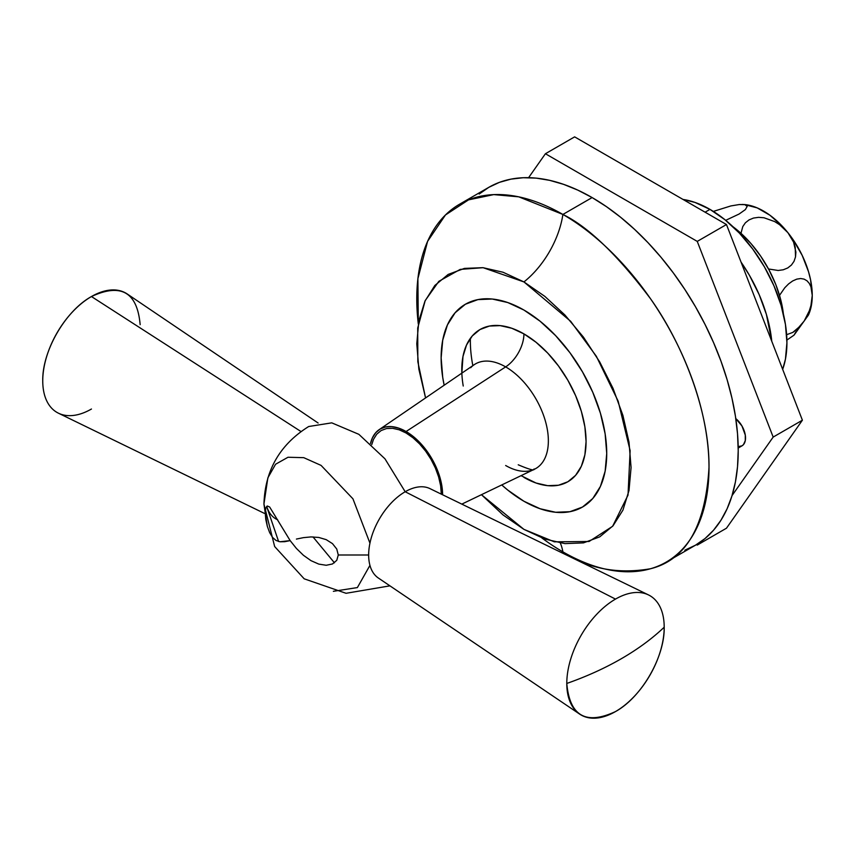 <?xml version="1.0" encoding="UTF-8"?>
<svg xmlns="http://www.w3.org/2000/svg" width="855" height="855" viewBox="0 0 855 855"><rect width="100%" height="100%" fill="white"/><g stroke="black" fill="none" stroke-linecap="round" stroke-linejoin="round"><path stroke-width="1.28" d="M463.239 386.033A87.883 50.744 60 0 1 523.933 333.888A27.552 15.903 -60 0 1 505.658 366.891A60.384 34.863 -120 0 0 470.678 367.725M615.493 599.098A68.881 39.768 120 0 0 566.79 683.455A291.117 168.072 0 0 0 621.339 658.713A291.117 168.072 0 0 0 664.196 627.217A68.881 39.768 120 0 0 615.493 599.098A68.881 39.768 -60 0 1 648.485 594.92A68.881 39.768 -60 0 1 664.196 627.217A68.881 39.768 -60 0 1 615.493 711.574A68.881 39.768 -60 0 1 579.669 714.117A68.881 39.768 -60 0 1 566.79 683.455A68.881 39.768 -60 0 1 615.493 599.098L405.185 491.743L615.493 599.098M648.485 594.92L429.937 488.611A51.653 29.829 120 0 0 405.185 491.743A51.653 29.829 120 0 0 368.655 555.002L338.281 555.002L368.655 555.002A51.653 29.829 120 0 0 378.327 578.001L579.669 714.117M91.453 409.021A68.881 39.768 -60 0 1 42.75 380.903A68.881 39.768 120 0 0 58.45 413.2L264.419 513.395M277.683 519.819A51.653 29.829 -60 0 1 277.009 519.509A51.653 29.829 -60 0 1 266.717 506.352M318.103 423.001L127.267 294.002A68.881 39.768 120 0 0 91.453 296.546A68.881 39.768 120 0 0 42.75 380.903C42.077 351.245 65.429 310.803 91.453 296.546L300.981 431.529L91.453 296.546C121.036 282.802 137.27 292.175 140.156 324.665M523.933 310.044A117.092 67.598 60 0 1 600.424 413.221A117.092 67.598 60 0 1 582.479 507.047A117.092 67.598 60 0 1 523.933 501.254L507.774 490.086L501.735 484.945A117.092 67.598 60 0 0 523.933 501.254L507.774 490.086L501.735 484.945A117.092 67.598 60 0 0 523.933 501.254L540.082 508.736L523.933 501.254A117.092 67.598 60 0 0 582.479 507.047L569.932 511.696L555.611 512.263L540.082 508.736L555.611 512.263L569.932 511.696L582.479 507.047L592.772 498.508L582.479 507.047A117.092 67.598 60 0 0 600.424 413.221A117.092 67.598 60 0 0 523.933 310.044L540.082 321.202L555.611 335.62L569.932 352.709L582.479 371.85L592.772 392.274L600.424 413.221L605.137 433.88L606.729 453.449L605.137 471.18L600.424 486.399L592.772 498.508L600.424 486.399L605.137 471.18L606.729 453.449L605.137 433.88L600.424 413.221L592.772 392.274L582.479 371.85L569.932 352.709L555.611 335.62L540.082 321.202L523.933 310.044L507.774 302.552L523.933 310.044A117.092 67.598 60 0 0 465.387 304.241L477.934 299.603L492.245 299.026L507.774 302.552L492.245 299.026L477.934 299.603L465.387 304.241A117.092 67.598 60 0 1 523.933 310.044M461.818 504.119L534.493 469.213A60.384 34.863 -120 0 0 545.458 421.312A60.384 34.863 -120 0 0 505.658 366.891L406.072 431.519A51.653 29.829 60 0 1 442.601 494.767L441.896 486.153L439.812 477.037L436.445 467.792L431.903 458.782L426.367 450.339L420.051 442.794L413.2 436.445L406.072 431.519L505.658 366.891A60.384 34.863 -120 0 0 474.172 364.722L379.139 429.659A51.653 29.829 60 0 1 406.072 431.519L398.943 428.216L392.092 426.656L385.776 426.912L380.24 428.954L375.698 432.726L372.32 438.07L370.514 443.488A51.653 29.829 60 0 1 379.139 429.659M336.763 549.038L338.281 555.002L336.763 549.038L332.477 543.63L336.763 549.038M326.193 539.644L332.477 543.63L326.193 539.644L318.776 537.453L326.193 539.644M310.996 536.919L318.776 537.453L310.996 536.919L303.429 537.645L310.996 536.919M296.418 539.077L303.429 537.645L296.418 539.077M284.704 541.685L290.155 540.616L296.418 548.45L303.429 555.29L310.996 560.656L318.776 564.097L326.193 565.273L332.477 563.969L336.763 560.335L338.281 555.002L336.763 560.335L332.477 563.969L326.193 565.273L318.776 564.097L310.996 560.656L303.429 555.29L296.418 548.45L290.155 540.616L280.013 541.771L284.704 541.685M276.005 540.446L280.013 541.771L276.005 540.446L272.563 537.421L276.005 540.446M269.646 532.622L272.563 537.421L269.646 532.622L267.326 526.349L269.646 532.622M265.777 519.359L267.326 526.349L265.232 512.829L265.777 519.359M369.948 543.171L352.933 498.807L321.074 465.398L303.739 457.66L287.996 457.254L275.577 464.244L267.861 477.849L263.939 504.065L265.232 512.829L265.777 508.062L267.326 506.01L269.646 507.004L290.155 540.616L269.646 507.004L267.326 506.01L265.777 508.062L265.232 512.829L263.939 504.055L274.658 546.548L304.188 578.814L346.061 593.295L389.923 585.846M334.444 562.804L313.005 536.919M263.939 504.065L263.939 504.065C265.007 470.336 279.927 444.482 308.708 426.517L331.761 422.851L358.865 434.329L384.964 458.814L405.185 491.743M266.632 506.438L278.623 541.514M333.365 591.307L357.379 587.577L369.948 565.358M441.308 494.147L440.635 485.715L438.626 476.919L435.377 468.006L430.995 459.306L425.651 451.162L419.559 443.884L412.944 437.749L406.072 433.004L399.2 429.809L392.584 428.312L386.492 428.558L381.148 430.535L376.766 434.169L373.517 439.32L371.754 444.621M444.162 385.22L442.73 377.418L441.137 357.85L442.73 340.119L447.443 324.9L455.095 312.791L465.387 304.241A117.092 67.598 60 0 0 444.162 385.22L442.73 377.418L441.137 357.85L442.73 340.119L447.443 324.9L455.095 312.791L465.387 304.241A117.092 67.598 60 0 0 444.162 385.22M521.048 475.669L536.053 483.022L547.713 485.672L558.454 485.245L567.87 481.76L575.597 475.348L581.347 466.253L584.884 454.839L586.07 441.522L584.884 426.837L581.347 411.33L575.597 395.609L567.87 380.283L558.454 365.919L547.713 353.083L536.053 342.267L523.933 333.888L511.803 328.267L500.154 325.627L489.402 326.054L479.986 329.538L472.259 335.951L466.52 345.035L462.983 356.46L461.85 373.133M470.389 338.313A117.092 67.598 -120 0 0 472.836 365.63A117.092 67.598 -120 0 1 470.389 338.313M615.493 711.574C641.517 697.327 664.869 656.886 664.196 627.217C652.087 638.706 637.798 649.202 621.339 658.713C604.859 668.215 586.68 676.465 566.79 683.455C569.676 715.945 585.91 725.318 615.493 711.574M505.658 465.505A60.384 34.863 -120 0 0 538.554 466.627A60.384 34.863 -120 0 0 544.293 417.518A60.384 34.863 -120 0 0 505.658 366.891A27.552 15.903 120 0 0 523.933 333.888A87.883 50.744 60 0 1 586.07 441.522A87.883 50.744 60 0 1 523.933 477.4M562.889 551.86A206.632 119.294 60 0 0 666.205 562.098A206.632 119.294 60 0 0 697.883 396.528A206.632 119.294 60 0 0 562.889 214.445L592.12 197.569L562.889 214.445L518.729 196.832L493.741 194.609L468.529 199.867L445.455 214.979L427.575 241.388L417.892 278.666L418.298 323.917A206.632 119.294 60 0 1 459.584 204.206A206.632 119.294 60 0 1 562.889 214.445A68.881 39.768 -60 0 1 523.933 281.926L544.838 296.375L564.931 315.014L583.463 337.148L599.697 361.9L613.024 388.341L622.921 415.455L629.013 442.185L631.076 467.503L629.013 490.46L622.921 510.146L613.024 525.814L599.697 536.876L583.463 542.882L564.931 543.62L544.838 539.056L523.933 529.373L503.029 514.924L481.44 494.692L523.933 529.373L554.339 541.835L589.052 541.493L612.608 526.295L628.019 495.109L630.135 450.628L618.176 401.209L596.341 356.268L570.67 321.298L523.933 281.926A68.881 39.768 120 0 0 562.889 214.445C588.293 226.853 617.513 254.972 650.559 298.801C681.937 342.802 709.575 410.571 708.998 467.503C705.493 526.167 686.02 559.907 650.559 568.735C617.513 574.4 588.293 568.778 562.889 551.86A68.881 39.768 120 0 0 560.324 543.021A68.881 39.768 -60 0 1 562.889 551.86A206.632 119.294 60 0 1 541.899 537.987M666.205 562.098L695.425 545.223A206.632 119.294 -120 0 0 727.103 379.652A206.632 119.294 -120 0 0 592.12 197.569A206.632 119.294 -120 0 0 488.804 187.341L499.427 182.35L510.937 179.144L523.239 177.722L536.203 178.129L549.701 180.352L563.605 184.359L577.798 190.12L592.12 197.569L606.441 206.654L620.623 217.266L634.528 229.322L648.026 242.692L660.99 257.259L673.291 272.873L684.802 289.385L695.425 306.635L705.054 324.462L713.594 342.695L720.968 361.141L727.103 379.652L731.933 398.035L735.418 416.107L737.523 433.699L738.218 450.638L737.523 466.766L735.418 481.931L731.933 495.975L727.103 508.778L720.968 520.203L713.594 530.153L705.054 538.522L695.425 545.223L684.802 550.214M479.174 194.042L488.804 187.341L459.584 204.206M523.933 281.926L483.096 267.69L460.204 269.4L438.85 281.327L425.224 300.543L417.71 328.064L417.839 361.729L425.566 397.928L418.843 369.114L416.78 343.785L418.843 320.839L424.946 301.152L434.842 285.474L448.17 274.423L464.404 268.406L482.925 267.668L503.029 272.232L523.933 281.926M735.728 418.533L741.958 425.982L745.293 435.11L745.293 440.592L743.476 444.611L741.958 445.861A17.218 9.939 -120 0 0 745.015 433.645A17.218 9.939 -120 0 0 735.792 418.587M738.207 448.031L741.958 445.861L738.015 446.631M528.593 177.68L545.415 153.74L697.253 241.399L773.177 437.076L732.051 495.579L773.177 437.076L697.253 241.399L545.415 153.74L528.593 177.68M698.46 543.374L697.253 545.084L696.451 544.624L697.253 545.084L698.46 543.374M574.635 136.864L545.415 153.74L574.635 136.864L726.472 224.534L697.253 241.399L726.472 224.534L802.396 420.2L773.177 437.076L802.396 420.2L726.472 528.208L697.253 545.084L726.472 528.208L802.396 420.2L726.472 224.534L574.635 136.864M771.766 341.263A110.199 63.623 -120 0 0 741.061 262.132L749.493 275.417L759.187 294.654L766.379 314.362L771.766 341.263M705.108 212.19L709.971 209.379A108.82 62.832 -120 0 0 683.038 199.45L694.965 202.421L709.971 209.379L724.987 219.756L739.425 233.148L752.721 249.04L764.391 266.824L773.957 285.816L781.064 305.278L785.446 324.473L786.921 342.663L785.446 359.143L782.667 369.349A108.82 62.832 -120 0 0 709.971 209.379L705.108 212.19M808.381 315.164A68.881 39.768 -120 0 0 812.25 295.424A68.881 39.768 -120 0 0 787.904 232.667L779.578 224.694L774.662 221.573L763.996 217.758L758.588 217.341L753.501 218.057L749.023 219.906L745.378 222.802L742.781 226.575L740.986 233.319L742.781 226.575L745.378 222.802L749.023 219.906L753.501 218.057L758.588 217.341L763.996 217.758L774.662 221.573L779.578 224.694L787.904 232.667A68.881 39.768 -120 0 0 744.812 204.58M742.407 204.42L744.876 204.666L739.201 204.548L730.897 205.927L713.337 211.409L730.897 205.927L739.201 204.548L744.641 204.559M744.876 204.666L747.195 206.365L745.357 209.603L739.105 214.028L725.692 220.334L739.105 214.028L745.357 209.603L747.195 206.365L744.876 204.666M808.541 314.8L810.593 309.018L812.25 295.424L810.935 286.81L809.29 283.411L807.002 280.793L804.085 279.115L800.633 278.527L796.775 279.136L792.681 280.953L788.609 283.892L784.783 287.75L779.514 295.37L784.783 287.75L788.609 283.892L792.681 280.953L796.775 279.136L800.633 278.527L804.085 279.115L807.002 280.793L809.29 283.411L810.935 286.81L812.25 295.424L810.946 305.502L809.322 310.782L804.17 321.042L796.903 329.474L792.82 332.413L786.632 334.69L792.82 332.413L800.74 325.616L804.17 321.042L809.322 310.782L810.946 305.502L812.25 295.424L810.593 279.916L808.541 271.762L802.182 255.378L793.194 239.806L787.904 232.667L793.59 242.125L795.214 247.095L795.524 256.874L794.039 261.299L791.431 265.039L787.744 267.957L783.255 269.785L778.168 270.479L768.527 268.983L778.168 270.479L783.255 269.785L787.744 267.957L791.431 265.039L794.039 261.299L795.524 256.874L795.898 252.097L793.59 242.125L787.904 232.667L782.186 226.115L769.906 215.225L757.188 207.883L744.427 204.548M808.435 315.057L794.017 335.16L786.889 340.076L794.017 335.16L795.898 331.9M783.404 314.074L780.53 298.983L775.699 284.33L768.998 269.87L760.683 256.137L751.043 243.643L740.43 232.827L732.981 226.725A84.025 48.511 -120 0 1 783.404 314.074M534.493 469.213C532.344 467.728 539.505 473.841 518.226 464.789"/></g></svg>
